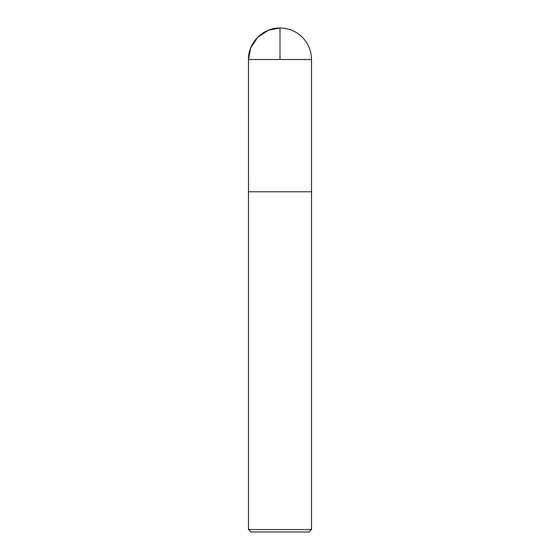 <?xml version="1.0" encoding="UTF-8"?>
<svg xmlns="http://www.w3.org/2000/svg" width="560" height="560" viewBox="0 0 560 560"><rect width="100%" height="100%" fill="white"/><g stroke="black" fill="none" stroke-linecap="round" stroke-linejoin="round"><path stroke-width="0.84" d="M311.5 529.578L248.5 529.578L250.922 532L309.078 532L311.5 529.578L311.5 191.8L248.514 191.8L311.5 191.8L311.5 59.5A31.5 31.5 0 0 0 280 28A31.5 31.5 0 0 0 248.5 59.5C248.066 42.672 263.165 27.566 280 28M248.5 529.578L248.5 59.5L311.5 59.5M280 59.5L280 28L268.401 30.212L257.726 37.226L250.712 47.908L248.5 59.5L248.514 191.8L280 191.8"/></g></svg>
